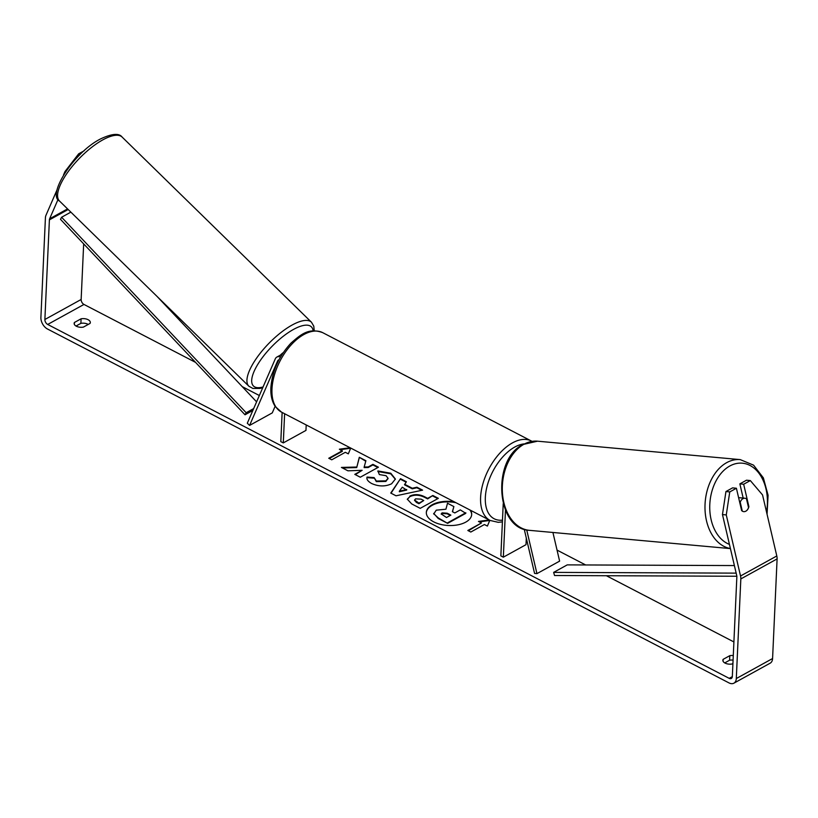 <?xml version="1.0" encoding="UTF-8"?>
<svg xmlns="http://www.w3.org/2000/svg" width="818" height="818" viewBox="0 0 818 818"><rect width="100%" height="100%" fill="white"/><g stroke="black" fill="none" stroke-linecap="round" stroke-linejoin="round"><path stroke-width="1.23" d="M275.124 406.311L272.261 412.896L249.592 425.411L247.302 423.223L275.277 358.887A8.078 5.164 61.1 0 1 276.873 357.057A8.078 5.164 61.1 0 1 280.502 357.037M249.592 425.411L277.568 361.075A4.714 3.006 61.1 0 1 278.498 360.002A4.714 3.006 61.1 0 1 278.958 359.818M282.138 412.446L280.809 441.618L283.294 442.906L284.623 413.734M306.208 424.951L305.963 430.401L283.294 442.906M283.284 352.609A6.728 2.352 134.4 0 0 280.431 355.094M471.659 514.737A22.699 12.086 2.6 0 0 469.839 509.921M454.246 501.823A22.699 12.086 2.6 0 0 426.331 512.395A22.699 12.086 2.6 0 0 433.714 521.864A22.699 12.086 2.6 0 0 457.906 524.839A22.699 12.086 2.6 0 0 471.679 514.45A22.699 12.086 2.6 0 0 470.503 510.268M722.468 514.563L725.944 491.536L729.748 491.925L726.272 514.941L722.468 514.563L736.732 575.596A4.039 2.577 61.1 0 1 736.854 576.864L732.335 676.486A4.039 2.577 61.1 0 1 731.302 678.47A4.039 2.577 61.1 0 1 729.196 678.347L47.7 324.449A4.039 2.577 61.1 0 1 44.878 319.49L49.397 219.868A4.039 2.577 61.1 0 1 49.632 218.795L58.119 199.265M733.899 641.946L606.373 575.719M585.647 564.962L557.027 550.095M259.347 395.513L242.2 386.607M195.563 362.384L83.968 304.439A4.039 2.577 61.1 0 1 81.146 299.48L83.671 243.876M356.73 467.027L341.413 467.426L347.936 470.81L362.139 470.299L354.787 474.358L360.288 477.221L378.427 467.211L372.916 464.358L368.233 466.945L364.163 467.027L365.902 460.718L359.296 457.282L356.709 467.589L342.456 467.957M404.593 484.246L412.282 488.244L416.904 487.201L422.589 490.146L396.024 495.8L390.759 493.06L400.503 478.683L406.372 481.73L404.562 484.818L412.262 488.816L412.282 488.244M732.918 663.531L732.079 663.991A6.728 3.589 -177.4 0 1 725.045 663.081A6.728 3.589 -177.4 0 1 722.856 660.279A6.728 3.589 -177.4 0 1 723.132 659.349L729.809 655.668A6.728 3.589 -177.4 0 1 733.286 655.566M81.094 318.795L74.418 322.476A6.728 3.589 2.6 0 0 74.141 323.407A6.728 3.589 2.6 0 0 76.33 326.208A6.728 3.589 2.6 0 0 83.364 327.118L90.031 323.437A6.728 3.589 2.6 0 0 90.307 322.517A6.728 3.589 2.6 0 0 81.094 318.795L80.88 323.345L76.013 326.034M329.265 458.53L342.323 451.321L339.368 449.205L350.094 447.743M350.728 448.07L348.315 453.847L345.329 452.303L331.73 459.808L328.754 458.264L342.353 450.759M489.174 519.962L478.458 521.434L481.434 522.978L467.835 530.483L470.81 532.037L484.409 524.532L487.395 526.076L489.808 520.289M409.828 496.117L409.879 496.086C414.562 493.908 419.593 494.184 424.951 496.925L427.671 498.336L432.855 495.483L438.356 498.336L420.227 508.346L411.71 503.929L407.303 499.164L409.849 496.659C414.542 494.481 419.562 494.757 424.92 497.497L427.65 498.908L427.671 498.336M374.123 477.61L376.341 481.035L385.871 480.851L388.039 478.254L386.035 475.687L379.347 474.573L377.896 470.933L390.789 473.244L395.391 479.031L391.607 483.775C385.339 486.71 378.703 486.638 371.699 483.54C367.885 481.403 366.341 479.246 367.047 477.068L374.123 477.61L376.311 481.608L385.851 481.424L388.008 478.54M366.955 477.814L367.047 477.068L367.026 477.64L374.082 478.172M74.418 322.476L74.336 324.347M723.132 659.349L723.051 661.22M726.272 514.941L740.535 575.984A9.417 6.023 61.1 0 1 740.832 578.929L736.302 678.551A9.417 6.023 61.1 0 1 733.899 683.183A9.417 6.023 61.1 0 1 728.991 682.907L47.495 329.01A9.417 6.023 61.1 0 1 40.9 317.425L45.419 217.803A9.417 6.023 61.1 0 1 45.972 215.298L57.148 189.592M724.728 662.907L729.595 660.218A6.728 3.589 -177.4 0 1 733.071 660.116M88.232 324.429A6.728 3.589 2.6 0 0 80.88 323.345M750.321 480.575L746.517 480.197L739.861 483.867L743.664 484.246L750.321 480.575L762.54 494.931L776.803 555.964A9.417 6.023 61.1 0 1 777.1 558.909L772.581 658.531A9.417 6.023 61.1 0 1 770.178 663.173L733.899 683.183M65.43 171.964L64.99 171.545L78.671 153.815L79.775 154.878M63.538 174.888L64.99 171.545M84.121 150.809L78.671 153.815M739.861 483.867L743.173 498.07M729.748 491.925L736.404 488.254L732.601 487.865L725.944 491.536M744.227 511.649A6.728 4.734 95.7 0 0 745.863 511.168A6.728 4.734 95.7 0 0 748.899 506.669L743.664 484.246M748.296 506.618L748.899 506.669M736.404 488.254L741.65 510.677M729.809 655.668L729.595 660.218M455.943 502.712A22.699 12.086 2.6 0 0 426.321 512.681M433.724 513.397L438.213 518.479L447.63 523.367L465.8 513.336L460.309 509.9L454.808 512.937L452.385 511.679L453.878 506.567L452.507 511.741M433.704 514.021L436.25 510.166L445.922 509.215L447.507 503.254L453.878 506.567M447.63 523.367L438.233 517.906L433.683 513.684M465.82 512.763L447.651 522.794M340.237 449.655L350.656 448.233M468.346 530.759L481.434 522.978M489.737 520.452L479.317 521.884M412.262 488.816L416.873 487.763L416.904 487.201M416.873 487.763L421.791 490.319M391.024 493.203L400.503 478.683M400.472 479.246L406.065 482.15M399.358 491.189L399.327 491.751L406.679 490.084L402.282 487.211L399.358 491.189L406.71 489.512M427.65 498.908L432.855 495.483M432.824 496.045L437.814 498.643M407.303 499.45L409.798 496.69M414.634 500.279L416.331 502.385L418.918 503.724L423.734 500.514L421.127 499.154L415.564 498.847L414.593 499.982L418.939 503.162L423.734 500.514M418.918 503.724L418.939 503.162M365.769 461.229L359.296 457.282M359.266 457.855L356.709 467.589M377.875 467.518L372.896 464.921L368.202 467.518L364.143 467.599L364.163 467.027M368.202 467.518L368.233 466.945M372.896 464.921L372.916 464.358M355.298 474.634L362.139 470.299M377.865 471.505L390.759 473.816L395.37 479.307M442.109 512.876L441.199 513.919L446.495 517.518L450.861 515.115L447.221 513.223L442.109 512.876L441.239 514.205M450.309 515.412L447.19 513.796L442.078 513.448M552.917 532.467L559.614 561.128L536.945 573.633L526.72 529.931M505.473 510.238L503.336 557.181L500.861 555.892L503.223 503.704M526.311 538.08L526.005 544.676L503.336 557.181M524.246 529.266L534.563 573.398L536.945 573.633M744.983 498.234A6.728 4.673 95.2 0 0 742.918 498.704A6.728 4.673 95.2 0 0 740.218 502.242L742.294 511.138A6.728 4.673 95.2 0 0 743.766 511.639A6.728 4.673 95.2 0 0 745.832 511.168A6.728 4.673 95.2 0 0 748.542 507.63L746.456 498.735A6.728 4.673 95.2 0 0 744.983 498.234L739.196 497.702A6.728 4.673 95.2 0 0 738.613 497.702M739.666 502.191L740.218 502.242M736.834 576.25L554.543 575.514L553.633 572.385L567.242 564.88L734.38 565.565M736.149 573.132L553.633 572.385M252.844 410.472L245.032 414.787L60.471 219.306L61.606 217.24L246.167 412.722L245.032 414.787M253.662 408.581L246.167 412.722M157.117 296.494L256.596 401.853M70.859 212.138L61.606 217.24M278.611 360.493L277.568 361.075M59.53 201.054A44.755 15.644 -45.6 0 1 67.986 171.923A44.755 15.644 -45.6 0 1 103.733 139.367A44.755 15.644 -45.6 0 1 122.107 137.056L311.454 322.21A44.755 15.644 134.4 0 0 293.079 324.521A44.755 15.644 134.4 0 0 257.333 357.077A44.755 15.644 134.4 0 0 248.876 386.219L59.53 201.054C46.698 194.95 74.315 151.575 101.187 138.62C112.158 133.59 119.131 133.068 122.107 137.056M263.069 386.965A41.391 14.468 -45.6 0 1 256.065 367.374A41.391 14.468 -45.6 0 1 294.357 328.959A41.391 14.468 -45.6 0 1 313.1 330.881M732.325 676.629L729.196 678.347M83.968 304.439L47.7 324.449M67.546 208.907L49.632 218.795M68.17 209.51L49.397 219.868M81.146 299.48L44.878 319.49M776.803 555.964L740.535 575.984M777.1 558.909L740.832 578.929M772.581 658.531L736.302 678.551M438.213 518.479L438.233 517.906M409.849 496.659L409.879 496.086M424.92 497.497L424.951 496.925M416.331 502.385L416.362 501.812M390.759 473.816L390.789 473.244M376.311 481.608L376.341 481.035M385.851 481.424L385.871 480.851M385.902 481.393L385.922 480.82M442.027 513.479L442.047 512.906M447.19 513.796L447.221 513.223M531.373 441.014L322.752 332.681A44.755 24.857 117.4 0 0 290.891 345.186A44.755 24.857 117.4 0 0 271.975 389.031A44.755 24.857 117.4 0 0 281.494 412.119L490.115 520.452A44.755 24.857 -62.6 0 1 480.595 497.375A44.755 24.857 -62.6 0 1 499.512 453.52A44.755 24.857 -62.6 0 1 531.373 441.014L531.976 441.352M524.052 443.898A41.391 22.986 117.4 0 0 485.34 497.405A41.391 22.986 117.4 0 0 502.477 520.146M730.402 548.53A44.755 31.064 -84.8 0 1 705.044 510.074A44.755 31.064 -84.8 0 1 726.486 462.763A44.755 31.064 -84.8 0 1 740.229 459.614L753.562 465.145L763.358 477.865L768.082 495.268L767.059 514.266M766.527 511.996A41.391 28.722 95.2 0 0 758.327 472.456A41.391 28.722 95.2 0 0 729.636 466.096A41.391 28.722 95.2 0 0 709.738 507.037A41.391 28.722 95.2 0 0 729.431 544.369M740.229 459.614L537.538 441.188A44.755 31.064 95.2 0 0 523.806 444.338A44.755 31.064 95.2 0 0 502.426 492.876A44.755 31.064 95.2 0 0 529.44 530.34L730.423 548.602M276.873 357.057L282.343 354.041M248.876 386.219L252.915 388.458L260.042 388.417L262.752 387.691M314.224 330.809L313.785 326.167L311.454 322.21M414.593 499.982L414.573 500.555M388.039 478.254L388.018 478.816M322.752 332.681C308.887 327.558 301.188 334.163 290.993 343.1C278.928 356.178 272.22 371.024 270.881 387.63C270.523 395.268 271.985 401.577 275.288 406.556L281.494 412.119M490.115 520.452L498.234 522.324L502.405 521.874M537.538 441.188L522.886 444.522C491.679 459.696 495.933 529.195 529.44 530.34"/></g></svg>
